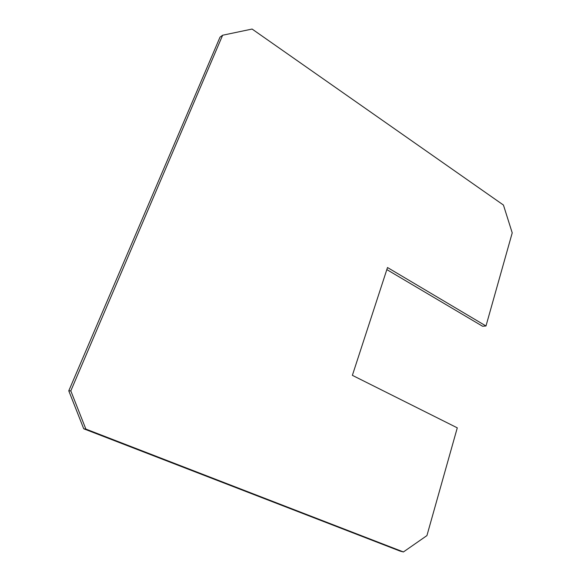 <?xml version="1.0" encoding="UTF-8"?>
<svg xmlns="http://www.w3.org/2000/svg" width="581" height="581" viewBox="0 0 581 581"><rect width="100%" height="100%" fill="white"/><g stroke="black" fill="none" stroke-linecap="round" stroke-linejoin="round"><path stroke-width="0.87" d="M68.776 390.831L83.737 428.793L85.865 429.083L403.425 551.95L426.926 535.595L457.283 427.841L352.376 375.341L387.505 267.529L485.985 325.985L512.224 232.872L503.437 205.042L252.096 29.05L222.632 35.23L70.817 390.882L68.776 390.831L220.017 37.148L222.632 35.23M85.865 429.083L70.817 390.882M83.737 428.793L400.091 551.093L403.425 551.95M386.83 269.591L482.579 326.246L485.985 325.985"/></g></svg>
